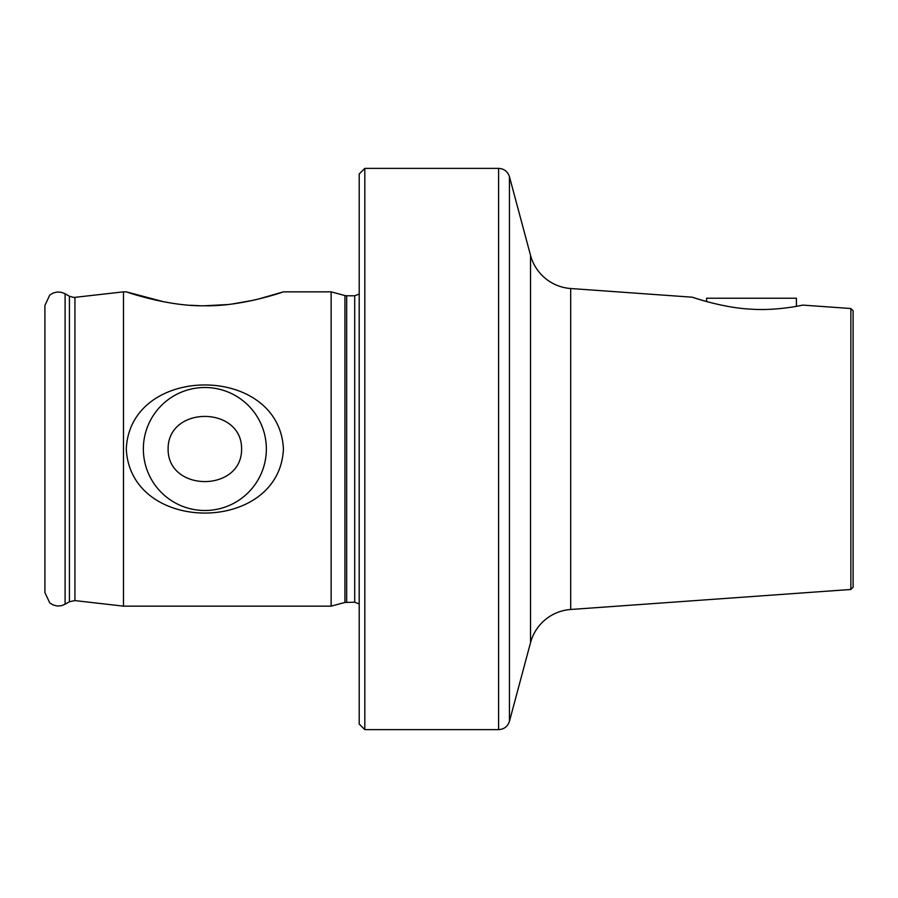 <?xml version="1.0" encoding="UTF-8"?>
<svg xmlns="http://www.w3.org/2000/svg" width="898" height="898" viewBox="0 0 898 898"><rect width="100%" height="100%" fill="white"/><g stroke="black" fill="none" stroke-linecap="round" stroke-linejoin="round"><path stroke-width="1.35" d="M266.358 449A61.502 61.502 0 0 0 204.856 387.498A61.502 61.502 0 0 0 143.354 449A61.502 61.502 0 0 0 204.856 510.502A61.502 61.502 0 0 0 266.358 449M168.106 449C167.724 405.548 241.989 405.582 241.607 449C241.944 492.486 167.702 492.385 168.106 449M283.431 449C279.379 363.499 130.143 363.712 126.281 449C130.513 534.669 279.57 534.164 283.431 449M850.855 308.53L850.855 589.47L853.1 587.225L853.1 310.775L850.855 308.53L802.812 305.096C802.879 305.118 776.804 310.989 751.514 309.181C723.665 308.081 692.841 297.406 692.324 297.204L570.69 288.516A44.9 44.9 0 0 1 530.527 255.346L509.447 176.693L509.447 721.307L530.527 642.654L530.527 255.346M850.855 589.47L570.69 609.484A44.9 44.9 0 0 0 530.527 642.654M692.324 297.204L697.825 298.978M698.857 299.292L706.614 301.548L706.614 298.226L796.414 298.226L796.414 306.341M163.874 301.807L126.281 291.85C127.056 292.142 167.96 306.566 204.98 305.769C241.899 306.51 282.69 292.131 283.431 291.85L257.49 299.303M253.404 300.246L232.694 303.917M227.127 304.579L204.823 305.769M199.356 305.69L190.668 305.286M44.9 449L44.9 305.432L49.783 295.049L53.285 292.961L57.248 292.007L61.311 292.288L65.105 293.769L65.105 604.231L61.311 605.712L57.248 605.993L53.285 605.039L49.783 602.951L44.9 592.568L44.9 449M346.684 602.221L346.684 295.779L354.71 295.779L354.71 602.221L344.944 602.446L331.137 606.15L123.475 606.15L123.475 291.85L73.917 297.463L69.427 296.261L65.105 293.769M331.137 606.15L331.137 291.85L283.431 291.85M364.812 729.625L359.2 724.013L359.2 173.988L364.812 168.375L364.812 729.625L498.603 729.625L498.603 168.375C504.092 168.712 507.707 171.484 509.447 176.693M798.378 305.982L802.812 305.096M74.938 297.406L74.938 600.594L69.427 601.739L69.427 296.261M344.944 602.446L344.944 295.554L331.137 291.85M570.69 288.516L570.69 609.484M354.71 602.221L359.2 603.939M498.603 168.375L364.812 168.375M126.281 291.85L123.475 291.85M354.71 295.779L359.2 294.061M346.684 295.779L344.944 295.554M74.938 600.594L123.475 606.15M69.427 601.739L65.105 604.231M498.603 729.625C504.092 729.288 507.707 726.516 509.447 721.307"/></g></svg>

